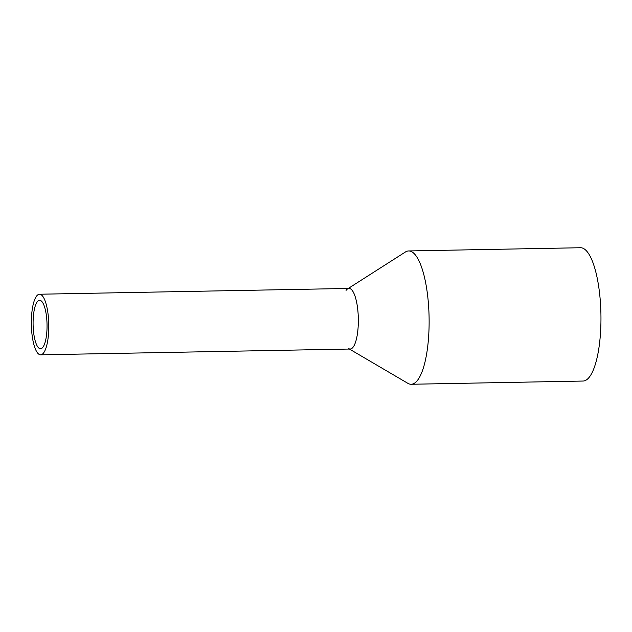 <?xml version="1.0" encoding="UTF-8"?>
<svg xmlns="http://www.w3.org/2000/svg" width="632" height="632" viewBox="0 0 632 632"><rect width="100%" height="100%" fill="white"/><g stroke="black" fill="none" stroke-linecap="round" stroke-linejoin="round"><path stroke-width="0.95" d="M36.498 296.187A30.304 8.706 -91.1 0 0 31.6 330.062A30.304 8.706 -91.1 0 0 40.638 354.821A30.304 8.706 -91.1 0 0 43.64 352.853A30.304 8.706 -91.1 0 0 48.538 318.986A30.304 8.706 -91.1 0 0 39.5 294.228A30.304 8.706 -91.1 0 0 36.498 296.187M40.638 354.821L350.175 349.03A30.304 8.706 -91.1 0 0 353.185 347.063A30.304 8.706 -91.1 0 0 358.083 313.195A30.304 8.706 -91.1 0 0 349.046 288.437L39.5 294.228M37.209 301.859A24.245 6.968 -91.1 0 0 33.291 328.956A24.245 6.968 -91.1 0 0 40.519 348.761A24.245 6.968 -91.1 0 0 42.929 347.189A24.245 6.968 -91.1 0 0 46.839 320.092A24.245 6.968 -91.1 0 0 39.611 300.287A24.245 6.968 -91.1 0 0 37.209 301.859M346.044 290.404A30.304 8.706 88.9 0 1 347.545 288.927A30.304 8.706 88.9 0 1 357.862 310.628A30.304 8.706 88.9 0 1 353.185 347.063A30.304 8.706 88.9 0 1 348.659 348.603M348.287 288.453L405.381 252.018A66.668 19.158 88.9 0 1 408.683 250.951A66.668 19.158 88.9 0 1 428.559 305.422A66.668 19.158 88.9 0 1 417.792 379.935A66.668 19.158 88.9 0 1 411.179 384.264A66.668 19.158 88.9 0 1 407.838 383.316L349.417 349.046M411.179 384.264L583.02 381.049A66.668 19.158 -91.1 0 0 589.632 376.727A66.668 19.158 -91.1 0 0 600.4 302.207A66.668 19.158 -91.1 0 0 580.524 247.736L408.683 250.951"/></g></svg>
